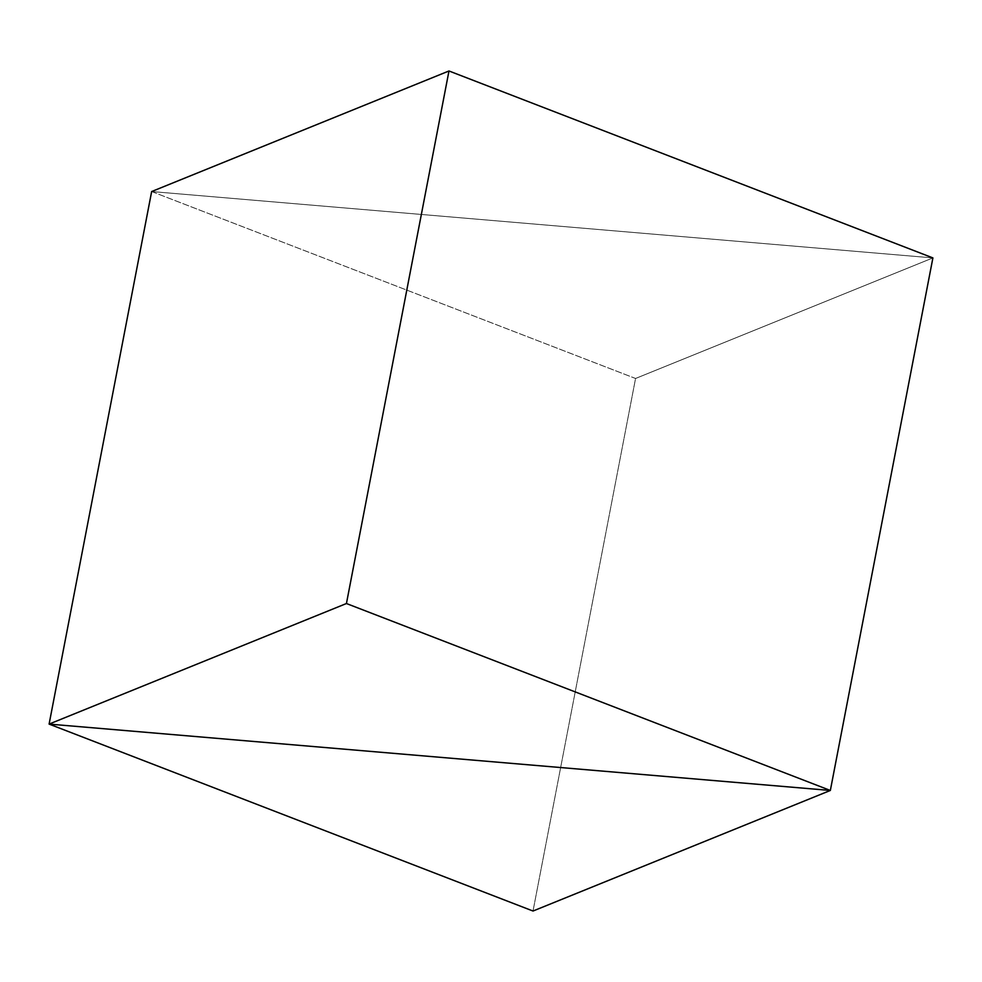 <?xml version="1.0" encoding="UTF-8"?>
<svg xmlns="http://www.w3.org/2000/svg" width="982" height="982" viewBox="0 0 982 982"><rect width="100%" height="100%" fill="white"/><g stroke="black" fill="none" stroke-linecap="round" stroke-linejoin="round"><path stroke-width="0.74" stroke-dasharray="4.91 3.68" d="M932.9 257.91L151.658 191.539L932.9 257.91L635.563 378.475L533.017 911.026L635.563 378.475L151.658 191.539L932.9 257.91L151.658 191.539L635.563 378.475L932.9 257.91"/><path stroke-width="1.47" d="M151.658 191.539L49.1 724.09L830.342 790.461L932.9 257.91L830.342 790.461L346.437 603.525L448.983 70.974L932.9 257.91L448.983 70.974L346.437 603.525L49.1 724.09L151.658 191.539L448.983 70.974L151.658 191.539L49.1 724.09L830.342 790.461L346.437 603.525L49.1 724.09L151.658 191.539M932.9 257.91L830.342 790.461L49.1 724.09L533.017 911.026L830.342 790.461L932.9 257.91M830.342 790.461L49.1 724.09L533.017 911.026L830.342 790.461"/></g></svg>
